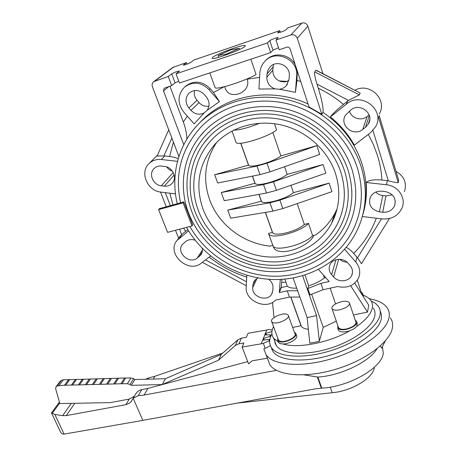 <?xml version="1.0" encoding="UTF-8"?>
<svg xmlns="http://www.w3.org/2000/svg" width="457" height="457" viewBox="0 0 457 457"><rect width="100%" height="100%" fill="white"/><g stroke="black" fill="none" stroke-linecap="round" stroke-linejoin="round"><path stroke-width="0.69" d="M280.29 279.438L279.278 292.577L281.289 287.567L287.293 286.225L284.894 279.118M285.882 282.277L281.706 282.386L281.866 279.353M187.856 229.614L185.645 231.328L183.611 228.146M244.981 46.386C241.924 49.63 213.956 59.861 212.145 58.416L212.494 57.439C216.201 54.017 243.067 44.209 245.186 45.534L244.981 46.386M368.325 134.387L373.546 144.852L377.545 155.706C380.001 163.749 381.452 171.861 381.898 180.052C373.86 179.338 368.61 180.149 366.154 182.48C367.102 193.911 365.908 204.913 362.584 215.498M376.288 218.218C371.284 231.733 363.743 243.461 353.667 253.407C350.885 250.259 348.405 248.265 346.229 247.437M186.565 227.363C203.565 257.685 237.406 278.25 272.606 279.49C307.744 280.638 342.15 261.69 357.294 230.02C366.48 210.203 367.782 189.152 361.201 166.868C351.359 135.495 323.242 109.057 289.978 100.357C256.68 91.703 221.308 101.225 199.446 123.07C178.139 144.189 170.284 175.391 177.287 203.713L159.402 208.643L158.596 209.603L183.108 202.857L183.857 201.903L192.717 224.93L191.997 225.935L167.593 232.356L158.596 209.603M357.368 167.902C363.783 189.546 362.47 209.974 353.415 229.18C338.763 259.285 305.904 277.296 272.298 276.194C238.64 275.011 206.25 255.429 189.855 226.501C206.256 255.423 238.645 275.005 272.298 276.188C305.899 277.285 338.757 259.279 353.404 229.18C362.458 209.974 363.778 189.546 357.357 167.902C347.84 137.7 320.694 112.302 288.647 104.042C256.566 95.821 222.536 105.144 201.617 126.343C181.389 148.434 174.38 173.923 180.595 202.799L180.584 202.805C174.368 173.923 181.378 148.434 201.611 126.332C222.536 105.133 256.566 95.816 288.647 104.03C320.7 112.296 347.846 137.694 357.368 167.902M273.543 326.595L272.772 328.315C271.321 332.113 271.624 335.461 273.692 338.346L278.17 341.71M356.888 322.288L357.237 323.328L356.78 326.441C365.988 319.923 371.175 313.708 372.341 307.789C372.821 305.025 372.318 302.585 370.827 300.472C369.227 298.255 366.691 296.513 363.218 295.251L363.326 296.696M373.306 308.052C374.809 310.206 375.328 312.685 374.866 315.49C373.198 326.509 353.29 341.265 329.206 348.542C305.133 355.894 282.363 354.266 276.456 345.812L274.96 342.79L274.617 339.431M271.926 333.901L270.664 336.592C269.03 340.893 269.373 344.692 271.704 347.977C278.199 357.277 303.322 359.105 329.943 350.942C356.58 342.87 378.465 326.521 380.144 314.422C380.607 311.394 380.03 308.709 378.407 306.379L375.397 303.328L371.124 300.923M380.224 311.108L381.401 314.496L381.395 318.266C379.75 330.451 357.922 346.846 331.325 354.883C304.739 363.012 279.61 361.087 273.092 351.696L271.167 347.166M390.421 317.918C392.237 320.591 392.934 323.642 392.512 327.075C391.021 341.099 366.497 360.007 336.226 369.13C305.973 378.362 277.376 375.82 269.904 364.909L266.157 354.923C273.537 365.56 302.134 367.799 332.496 358.471C362.875 349.245 387.576 330.474 389.175 316.707C389.621 313.336 388.947 310.354 387.148 307.75C383.846 303.208 377.899 300.215 369.319 298.764M338.323 327.052L338.648 328.006C341.727 330.188 346.412 329.697 352.713 326.527C355.535 324.664 356.523 323.002 355.677 321.539L349.582 303.385M346.229 307.315C349.085 305.47 350.096 303.854 349.274 302.46C346.206 300.42 341.522 300.963 335.215 304.099C332.33 305.933 331.296 307.567 332.125 308.983C335.17 311.034 339.871 310.474 346.229 307.315M356.78 326.441L353.986 328.829L349.822 330.777C344.252 332.456 340.482 332.342 338.523 330.434L338.163 329.377M337.889 325.778L337.803 328.337C341.185 330.737 346.343 330.194 353.272 326.709C356.38 324.659 357.465 322.831 356.534 321.225L355.249 320.266M278.267 339.425L278.581 340.282L279.735 341.093C284.568 343.361 297.793 336.735 294.845 333.547L288.481 315.918M272.932 322.613C277.73 324.71 291.075 318.101 288.178 315.09L286.95 314.29C282.043 312.308 268.962 318.809 271.789 321.854L272.932 322.613M296.01 334.176L296.399 335.255C298.901 337.997 289.835 343.972 283.043 343.995L279.787 343.555L278.33 342.144M277.816 338.203L277.77 340.625L279.038 341.516C284.345 344.018 298.907 336.723 295.662 333.222L294.405 332.325M335.575 173.774C340.911 191.363 339.591 207.872 331.622 223.296C319.032 246.82 291.44 259.827 264.363 256.577C237.257 253.304 212.654 234.418 203.148 209.466C194.779 185.428 198.704 163.68 214.927 144.229C230.568 127.097 256.805 119.186 281.74 125.069C306.647 130.982 327.989 150.387 335.575 173.774M313.85 235.378C309.355 246.871 278.65 257.754 273.686 247.574L272.989 245.963M344.681 171.318C350.502 190.695 349.165 208.918 340.671 225.992C326.721 253.167 295.388 268.288 264.7 264.832C233.973 261.353 206.021 240.142 195.122 211.877C185.251 186.65 190.175 156.791 209.157 136.889C226.992 117.98 256.526 109.417 284.494 116.249C312.434 123.122 336.261 145.04 344.681 171.318M336.906 224.913C345.184 208.615 346.526 191.146 340.939 172.512C332.89 147.411 310.017 126.446 283.271 119.968C256.491 113.519 228.363 121.853 211.517 139.956C193.802 158.779 189.175 186.85 198.452 210.728C211.397 246.369 254.012 269.139 291.178 259.822C311.605 254.743 326.846 243.107 336.906 224.913C342.179 214.693 344.652 203.633 344.327 191.74M335.638 213.939L334.233 215.476M351.959 169.358C358.134 190.066 356.803 209.58 347.96 227.9C333.004 257.988 298.729 274.823 265.14 271.218C231.493 267.591 200.823 244.495 188.821 213.579C177.853 185.77 183.417 152.678 204.759 130.879C224.364 110.634 256.486 101.614 286.83 109.234C317.147 116.895 342.899 140.813 351.959 169.358M344.144 226.929C352.798 209.352 354.146 190.558 348.188 170.552C339.494 143.178 314.679 120.214 285.539 112.953C256.366 105.738 225.632 114.558 207.038 134.038C187.027 154.752 181.783 185.993 192.134 212.431C206.37 251.293 252.744 276.108 293.383 266.077C316.198 260.467 333.119 247.42 344.144 226.929C349.999 215.201 352.518 202.542 351.713 188.958M259.782 123.201C248.482 127.749 239.782 130.068 233.687 130.159M382.349 346.686L383.297 353.05C382.395 367.559 349.337 386.788 321.808 388.147L317.844 377.082L304.088 374.871M235.681 403.285L332.188 392.723L330.211 387.136M332.188 392.723C351.821 391.146 373.826 377.648 374.329 367.274M377.019 348.754C369.29 361.904 340.859 375.631 317.844 377.082M265.643 334.912L265.34 333.513L265.883 333.319L266.471 334.901M263.592 340.071L263.289 338.688L269.916 336.249L270.453 334.85L264.786 334.918L261.267 343.801L263.341 343.39L269.139 340.762L269.659 342.144M263.558 338.586L264.095 340.014M270.43 345.715L263.838 348.914L266.157 354.923M263.341 343.39L265.117 348.125M385.337 340.916L381.646 348.04L380.235 346.046M134.352 396.202L129.245 399.087L110.211 402.623L59.867 403.577L55.663 388.804L55.988 386.856L57.336 385.839L64.454 385.268L122.082 383.749L127.36 383.749L130.051 384.446L131.273 385.342L162.241 384.554L218.537 360.173L235.389 345.441L238.937 343.801L243.918 342.939L242.13 347.074L248.568 363.852L252.173 360.79L267.391 358.219M247.705 361.607L147.891 388.439L140.802 389.832L137.803 391.363L135.723 393.894M272.252 329.937L268.762 329.571L266.734 329.988L264.786 334.918M265.883 333.319L271.944 331.576M275.788 344.007L275.382 343.961M60.147 381.338L61.569 380.207L63.334 379.847L125.715 377.99L130.942 377.979L133.604 378.664L134.815 379.55L165.48 378.699L221.245 354.398L237.931 339.757L241.445 338.123L246.374 337.26L248.094 333.284L266.734 329.988M272.183 349.257L271.744 349.257L272.189 349.274M270.453 334.85L270.892 336.032M269.916 336.249L270.361 337.455M269.139 340.762L269.202 339.448L262.724 340.122M269.202 339.448L269.687 340.745M134.815 379.55L131.273 385.342M165.48 378.699L162.241 384.554M221.245 354.398L218.537 360.173M242.13 347.074L261.267 343.801M51.521 412.899L54.863 414.47L62.66 415.647L66.248 415.613L125.892 404.673L129.485 403.217L131.159 401.634L133.187 398.247L138.22 395.682L144.075 395.059L276.462 370.33M317.352 377.031L321.368 388.244L315.616 388.81L139.431 420.988L64.094 434.11C62.655 434.31 61.461 433.607 60.501 432.014L60.021 430.991M271.984 349.816L272.355 349.719M222.822 353.015L154.912 376.271L153.318 379.036M154.912 376.271L148.634 377.933L145.589 379.253M142.71 420.12L133.187 398.247M147.891 388.439L144.075 395.059M321.974 388.136L321.368 388.244M180.595 202.799L183.857 201.903M177.287 203.713L180.584 202.805M191.997 225.935L183.108 202.857M200.029 136.243L204.759 130.879M203.953 143.075L209.157 136.889M362.407 295.251L362.487 293.148L361.298 292.291M361.921 294.497L357.317 280.21M275.794 344.024L275.388 343.978M283.043 343.995C297.97 348.708 328.863 342.836 349.822 330.777M354.689 283.151L368.782 305.253L367.485 312.102L353.472 314.976M336.306 321.168L323.23 327.361L311.72 294.394M302.614 275.777L316.564 315.621L319.352 341.339L323.23 327.361M319.352 341.339L309.777 343.213L307.138 317.581L293.126 277.999M308.344 329.28C304.893 328.92 302.574 327.943 301.374 326.355L300.992 325.715L292.634 327.423M239.211 48.345L231.191 49.739L218.12 55.526L225.969 54.223L239.211 48.345L239.594 49.459M225.969 54.223L226.204 54.886M218.12 55.526L218.743 57.279M202.297 248.419C202.691 250.853 202.211 253.018 200.846 254.903L197.235 258.068C189.341 264.849 175.625 252.167 182.48 244.386L185.839 241.456C188.507 239.485 191.597 239.068 195.105 240.205M268.625 279.278C271.647 281.581 273.103 284.437 272.983 287.841L272.795 290.538L271.772 293.914C267.534 302.351 251.641 297.079 252.721 287.642L252.881 284.951L254.046 281.249L257.937 277.93M350.096 265.54C352.576 268.59 353.141 271.818 351.799 275.211C349.211 281.775 338.357 282.757 333.621 276.942L331.616 274.663C329.029 271.487 328.503 268.139 330.04 264.62C332.793 258.336 343.401 257.474 348.074 263.232L350.096 265.54M339.705 259.308C341.773 261.141 344.224 262.107 347.052 262.204M385.274 191.563C393.328 193.591 396.442 198.315 394.614 205.736C392.266 210.42 388.29 212.585 382.692 212.242L379.384 211.848C371.153 209.683 368.125 204.81 370.307 197.23C372.706 192.883 376.579 190.866 381.926 191.18L385.274 191.563M375.82 192.054C377.671 194.031 379.996 195.196 382.795 195.556L385.954 195.922L392.283 194.865M350.822 110.051C359.927 102.031 374.82 113.89 368.359 123.984L365.457 127.326L362.795 129.394C353.398 137.414 338.614 124.892 345.703 114.89L350.822 110.051M349.536 111.074C351.25 118.277 361.27 121.402 367.102 116.506L369.142 114.913M273.463 64.546L272.812 70.218C272.846 75.822 275.485 79.587 280.718 81.512L284.94 81.883L288.858 80.643M267.037 73.92L267.939 70.15L270.081 66.933C276.628 59.376 290.521 65.774 289.304 75.828L289.07 79.141L286.436 85.545C284.551 87.67 282.197 88.909 279.376 89.252L275.023 88.864C269.619 86.864 266.888 82.985 266.837 77.216L267.037 73.92L273.018 67.019M279.376 89.252L295.428 92.331L296.987 80.472L300.717 81.483M275.023 88.864L258.925 89.052L259.856 72.966C260.17 68.379 261.918 64.437 265.094 61.141C276.017 48.91 298.712 59.616 296.65 76.108L295.428 92.331M194.562 90.52C193.797 94.108 194.619 97.358 197.03 100.277L199.081 102.619C201.834 105.561 205.113 106.749 208.912 106.178M188.872 107.961C184.954 102.591 185.085 97.57 189.267 92.914C194.316 89.264 199.258 89.732 204.102 94.319L206.238 96.77C209.683 101.3 209.974 105.818 207.124 110.326L204.108 112.982C199.326 115.21 194.956 114.341 190.992 110.377L188.872 107.961L197.03 100.277M207.124 110.326L219.44 101.62L213.533 92.491L224.113 86.779M204.108 112.982L194.139 123.887L183.76 112.096C177.23 103.133 177.499 94.788 184.565 87.064C192.888 81.186 201.006 82.014 208.929 89.555L219.44 101.62M166.462 166.816L169.084 169.553L172.449 171.215M161.344 185.793C153.146 185.176 148.274 173.814 154.043 168.564C156.071 166.622 158.579 165.794 161.561 166.074L164.526 166.411C172.66 166.988 177.562 178.116 172.1 183.423C170.027 185.548 167.422 186.456 164.286 186.148L161.344 185.793L173.226 172.495M279.278 292.577L287.236 290.812L289.481 297.073L275.52 300.123C266.163 310.406 244.712 300.729 246.203 286.979L246.871 275.297M281.706 282.386L281.289 287.567M344.658 249.282L355.752 262.004C359.802 266.991 360.756 272.258 358.625 277.81C354.341 285.648 347.354 288.55 337.66 286.528L323.082 289.715L310.035 294.902L307.812 288.544L320.888 283.346L329.154 281.512L318.546 269.504M323.082 289.715L320.888 283.346M353.667 253.407L357.511 257.857L361.476 263.689L389.433 218.515M299.872 297.056L289.481 297.073M287.236 290.812L297.633 290.732M287.293 286.225C289.013 287.716 292.154 288.356 296.713 288.144M307.812 288.544L308.732 285.825C315.199 283.734 320.42 281.101 324.379 277.913L325.698 277.622M308.732 285.825L304.973 275.057M323.379 274.988L324.379 277.913M330.188 288.161L335.558 303.899M300.992 325.715L290.818 297.261M350.622 285.722L367.485 312.102M274.006 317.558L272.515 302.397M316.564 315.621L307.138 317.581M318.283 88.172C327.378 92.52 335.758 97.935 343.424 104.43L348.491 100.386L359.396 94.89L360.133 93.028L316.421 70.332L315.798 70.218L314.707 71.892C314.245 73.56 315.01 77.644 316.992 84.151L318.283 88.172C321.003 96.69 323.922 108.697 322.899 112.273L321.848 114.313L309.035 106.955L290.058 48.842C289.43 47.414 288.367 46.865 286.865 47.202L279.181 49.767L275.959 40.027L290.88 34.978C293.908 34.286 296.05 35.383 297.307 38.274L321.848 114.313M343.424 104.43C337.089 109.611 332.747 113.782 330.394 116.946C340.254 124.961 348.257 134.352 354.404 145.12L370.484 132.719L375.488 126.886C385.834 110.166 361.179 90.937 346.303 104.173L330.394 116.946M322.933 73.686L307.835 26.169C306.67 23.467 304.67 22.444 301.837 23.101L287.847 27.888L285.842 29.934C283.094 31.453 280.387 32.436 277.725 32.875L279.838 30.63L193.825 60.056L190.815 62.386C188.044 63.871 185.531 64.797 183.286 65.162L186.485 62.563L172.746 67.51L153.952 81.477M186.485 62.563L187.056 64.129M278.507 47.728L272.955 50.173L270.658 52.606L267.425 42.918L269.773 40.593C272.646 38.988 275.462 37.971 278.222 37.543L275.959 40.027M178.904 156.528L152.449 86.933C151.764 84.802 152.187 83.043 153.723 81.654L168.267 76.473L171.701 73.851C174.603 72.286 177.207 71.326 179.515 70.966L176.036 73.84L267.425 42.918M176.036 73.84L179.435 83.025L270.658 52.606M279.838 30.63L280.381 32.293M178.733 81.129L175.06 82.888L171.678 85.613L168.267 76.473M183.771 144.698L163.497 90.886L164.109 88.287L171.678 85.613M250.853 59.21L256.097 74.565C244.701 81.043 218.218 89.606 215.184 87.881L209.82 72.892M247.157 78.844L247.266 79.164C251.784 93.565 227.158 101.448 224.861 86.59M169.935 86.19L183.314 121.979C185.616 128.143 186.799 133.861 186.85 139.128M265.22 61.004L265.985 60.181C274.04 51.464 290.115 54.057 295.353 65.054M297.227 70.801L296.987 80.472M184.896 86.779L185.788 86.025C194.082 80.169 202.171 80.992 210.049 88.492L213.533 92.491M178.167 158.927C176.299 157.751 173.443 156.94 169.604 156.488L173.426 142.11M157.111 156.031L163.903 155.877L169.604 156.488M404.422 191.712C407.05 183.074 404.256 176.299 396.048 171.381M379.213 114.056C387.959 99.86 369.884 81.963 354.963 90.166M210.574 256.017L201.406 263.089C188.273 274.263 165.674 253.172 177.15 240.348L188.575 230.808M179.675 236.863L181.652 234.567L185.645 231.328M175.477 193.865L160.973 192.106C147.394 191.066 139.362 172.175 149.056 163.52C152.381 160.407 156.471 159.076 161.327 159.522L177.505 161.332M279.153 80.923L287.133 81.397M366.154 182.48L386.473 184.759C398.184 185.748 406.382 198.07 402.04 207.964C398.184 215.864 391.575 219.52 382.201 218.937L362.31 216.521M381.898 180.052L388.319 180.789C393.597 182.177 396.916 182.794 398.27 182.651L398.693 180.172L379.196 115.615L378.607 117.678L398.27 182.651M297.204 203.611L304.345 224.45L308.464 223.422L312.645 235.675L315.593 234.955C323.779 229.283 330.228 222.062 334.952 213.288L337.117 208.758M216.629 142.435C204.839 160.458 202.56 179.704 209.792 200.166C218.812 224.758 243.284 243.415 269.893 246.117L272.738 245.426L273.217 246.294C276.536 251.83 305.327 244.187 312.645 235.675M259.793 123.201C248.482 127.749 239.776 130.074 233.676 130.165M274.463 123.716L276.594 129.965C268.328 136.889 238.788 146.063 236.172 142.624L235.961 142.036M272.818 132.444L280.855 155.894L316.844 145.657L319.723 154.42L270.001 171.849L260.033 174.625L217.715 183L214.659 174.728L248.482 165.103L240.696 143.224M284.574 166.742L287.19 174.391L323.036 164.526L325.875 173.169L276.445 190.335L266.511 193.008L224.256 200.703L221.239 192.54L254.943 183.268L252.407 176.134M290.932 185.302L293.445 192.637L329.149 183.137L331.948 191.666L282.803 208.563L272.909 211.14L230.716 218.178L227.74 210.123L261.318 201.189L258.896 194.391M273.217 246.294L268.453 233.436L272.435 232.442L265.306 212.408M214.659 174.728L257 166.04L266.991 163.212L316.844 145.657M248.482 165.103L248.677 165.331C250.916 168.416 273.52 161.841 280.855 155.894M221.239 192.54L263.523 184.537L273.475 181.812L323.036 164.526M254.943 183.268L255.143 183.514C257.48 186.896 279.992 180.544 287.19 174.391M227.74 210.123L269.961 202.777L279.873 200.16L329.149 183.137M261.318 201.189L261.53 201.457C263.957 205.124 286.379 198.995 293.445 192.637M268.922 234.27C272.161 239.571 301.043 231.756 308.464 223.422M272.435 232.442L272.658 232.75C275.251 236.897 297.507 231.145 304.345 224.45M246.769 277.096C232.996 272.709 220.48 266.031 209.22 257.062M363.149 213.225C367.508 197.178 367.142 180.772 362.053 164.012C355.158 142.812 342.11 125.566 322.899 112.273M60.621 380.864L56.382 386.496M61.569 380.207L57.336 385.839M63.334 379.847L59.119 385.479M68.624 379.624L64.454 385.268M69.761 379.59L65.602 385.234M75.474 379.43L71.366 385.085M76.616 379.396L72.52 385.057M82.357 379.23L78.318 384.903M83.511 379.196L79.478 384.874M89.286 379.03L85.305 384.72M90.446 379.002L86.476 384.685M96.25 378.836L92.337 384.531M97.415 378.802L93.514 384.503M103.259 378.63L99.409 384.348M104.43 378.602L100.591 384.314M110.308 378.43L106.527 384.16M111.485 378.396L107.715 384.126M117.398 378.23L113.684 383.971M118.58 378.196L114.878 383.937M124.521 378.025L120.877 383.783M125.715 377.99L122.082 383.749M130.942 377.979L127.36 383.749M133.604 378.664L130.051 384.446M237.931 339.757L235.389 345.441M241.445 338.123L238.937 343.801M74.811 403.291L66.248 415.613M129.245 399.087L125.892 404.673M148.634 377.933L147.897 379.19M54.863 414.47L64.094 434.11M71.281 403.36L62.66 415.647M59.707 403.017L52.144 413.471M141.79 389.598L138.22 395.682M202.44 249.956L197.235 258.068M202.223 251.921L199.343 256.428M257.057 278.37L252.721 287.642M255.412 279.575L252.881 284.951M338.666 259.308L333.621 276.942M335.981 259.765L331.616 274.663M385.954 195.922L382.692 212.242M382.795 195.556L379.384 211.848M369.336 115.478L365.457 127.326M367.102 116.506L362.795 129.394M272.812 70.218L266.837 77.216M199.081 102.619L190.992 110.377M174.151 174.974L164.286 186.148M281.375 286.762L279.364 291.766M356.928 257.154L355.752 262.004M308.064 103.979C271.452 86.893 226.838 94.862 201.731 120.699L199.355 123.167M307.835 26.169L297.307 38.274M269.773 40.593L272.955 50.173M301.837 23.101L290.88 34.978M173.923 66.865L154.969 80.975M171.701 73.851L175.06 82.888M168.953 86.522L163.497 90.886M348.491 100.386L316.992 84.151M359.396 94.89L314.707 71.892M247.266 79.164L259.599 77.382M297.398 75.079L296.65 76.108M183.314 121.979L187.376 116.204M210.049 88.492L208.929 89.555M172.906 204.919L169.884 193.185M171.883 138.06L163.903 155.877M182.263 234.047L179.115 238.405M165.285 192.631L170.358 205.621M179.561 229.208L181.652 234.567M164.788 155.951L161.327 159.522M347.686 101.003L346.303 104.173M205.496 259.93L246.5 281.78M357.511 257.857L381.446 218.846M387.319 180.652L386.473 184.759M388.319 180.789L372.918 130.485M398.693 180.172L379.19 115.65M360.133 93.028L315.798 70.218M266.991 163.212L270.001 171.849M257 166.04L260.033 174.625M273.475 181.812L276.445 190.335M263.523 184.537L266.511 193.008M279.873 200.16L282.803 208.563M269.961 202.777L272.909 211.14M334.981 213.236L331.622 223.296M334.25 215.424L335.649 213.893M60.233 381.218L55.988 386.856M131.936 400.412L131.433 401.263M60.501 432.014L51.572 413.048M59.421 402.011L51.51 412.922M136.232 393.037L132.93 398.595M273.229 246.312L273.686 247.574M278.519 342.653L277.77 340.625M278.581 340.282L271.789 321.854M338.523 330.434L337.803 328.337M338.648 328.006L332.125 308.983M363.144 295.142L362.778 294.022M271.704 347.977L273.092 351.696M273.692 338.346L276.456 345.812M201.474 253.915L200.846 254.903M272.515 292.137L271.772 293.914M352.507 272.298L351.799 275.211M395.339 201.451L394.614 205.736M369.742 119.671L368.359 123.984M287.424 84.202L286.436 85.545M172.483 182.983L172.1 183.423M301.374 326.355L290.978 297.279M245.335 45.974L245.186 45.534M265.985 60.181L265.094 61.141M168.747 129.799L157.054 156.157M180.389 235.875L177.15 240.348M202.371 262.341L246.277 285.745M157.562 155.009L149.056 163.52M160.51 192.043L166.274 206.747M175.494 230.277L178.636 238.297M232.025 131.01L236.172 142.624M240.81 143.218L248.677 165.331M252.51 176.116L255.143 183.514M259.005 194.374L261.53 201.457M265.414 212.391L272.658 232.75"/></g></svg>
